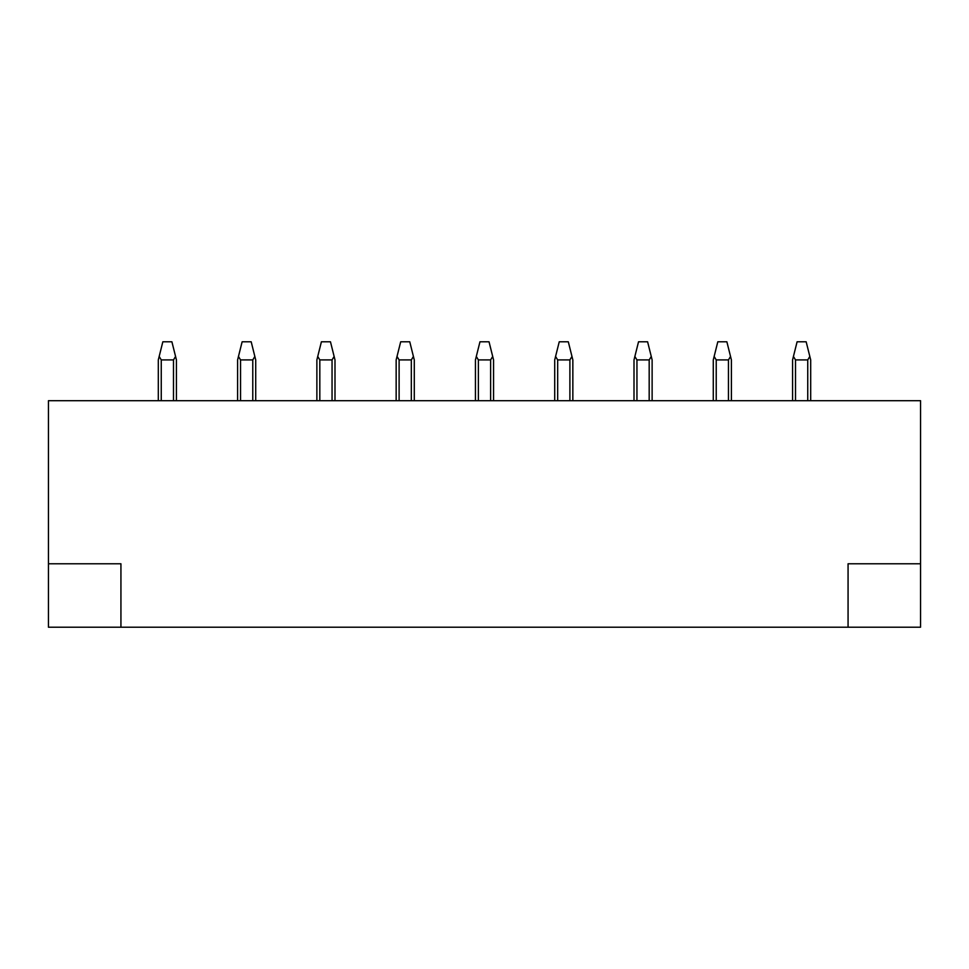 <?xml version="1.0" encoding="UTF-8"?>
<svg xmlns="http://www.w3.org/2000/svg" width="969" height="969" viewBox="0 0 969 969"><rect width="100%" height="100%" fill="white"/><g stroke="black" fill="none" stroke-linecap="round" stroke-linejoin="round"><path stroke-width="1.45" d="M920.55 400.694L48.45 400.694L48.45 563.776L120.931 563.776L120.931 627.209L848.069 627.209L848.069 563.776L920.55 563.776L920.55 400.694M810.69 400.694L810.69 359.911L806.16 341.791L797.099 341.791L792.569 359.911L792.569 400.694M809.83 356.459L807.746 359.911L795.513 359.911L793.429 356.459M920.55 563.776L920.55 627.209L848.069 627.209M48.45 563.776L48.45 627.209L120.931 627.209M731.401 400.694L731.401 359.911L726.871 341.791L717.811 341.791L713.281 359.911L713.281 400.694M730.541 356.459L728.458 359.911L716.224 359.911L714.153 356.459M634.005 359.911L634.005 400.694L634.005 359.911L634.005 400.694L634.005 359.911L638.535 341.791L647.595 341.791L651.265 356.459L649.182 359.911L636.948 359.911L634.865 356.459M652.125 400.694L652.125 359.911L651.265 356.459M554.716 400.694L554.716 359.911L554.716 400.694L554.716 359.911L559.246 341.791L568.306 341.791L571.976 356.459L569.893 359.911L557.672 359.911L555.588 356.459M572.849 400.694L572.849 359.911L571.976 356.459M475.44 400.694L475.44 359.911L475.44 400.694L475.44 359.911L479.97 341.791L489.03 341.791L492.7 356.459L490.617 359.911L478.383 359.911L476.3 356.459M493.56 400.694L493.56 359.911L492.7 356.459M396.151 400.694L396.151 359.911L396.151 400.694L396.151 359.911L400.694 341.791L409.754 341.791L413.412 356.459L411.328 359.911L399.107 359.911L397.024 356.459M414.284 400.694L414.284 359.911L413.412 356.459M316.875 359.911L316.875 400.694L316.875 359.911L316.875 400.694L316.875 359.911L321.405 341.791L330.465 341.791L334.135 356.459L332.052 359.911L319.818 359.911L317.735 356.459M334.995 400.694L334.995 359.911L334.995 400.694L334.995 359.911L334.135 356.459M237.599 400.694L237.599 359.911L237.599 400.694L237.599 359.911L242.129 341.791L251.189 341.791L254.847 356.459L252.776 359.911L240.542 359.911L238.459 356.459M255.719 400.694L255.719 359.911L255.719 400.694L255.719 359.911L254.847 356.459M158.31 359.911L158.31 400.694L158.31 359.911L158.31 400.694L158.31 359.911L162.84 341.791L171.901 341.791L175.571 356.459L173.487 359.911L161.254 359.911L159.17 356.459M176.431 400.694L176.431 359.911L176.431 400.694L176.431 359.911L175.571 356.459M795.513 400.694L795.513 359.911M807.746 400.694L807.746 359.911M716.224 400.694L716.224 359.911M728.458 400.694L728.458 359.911M636.948 400.694L636.948 359.911M649.182 400.694L649.182 359.911M557.672 400.694L557.672 359.911M569.893 400.694L569.893 359.911M478.383 400.694L478.383 359.911M490.617 400.694L490.617 359.911M399.107 400.694L399.107 359.911M411.328 400.694L411.328 359.911M319.818 400.694L319.818 359.911M332.052 400.694L332.052 359.911M240.542 400.694L240.542 359.911M252.776 400.694L252.776 359.911M161.254 400.694L161.254 359.911M173.487 400.694L173.487 359.911"/></g></svg>
